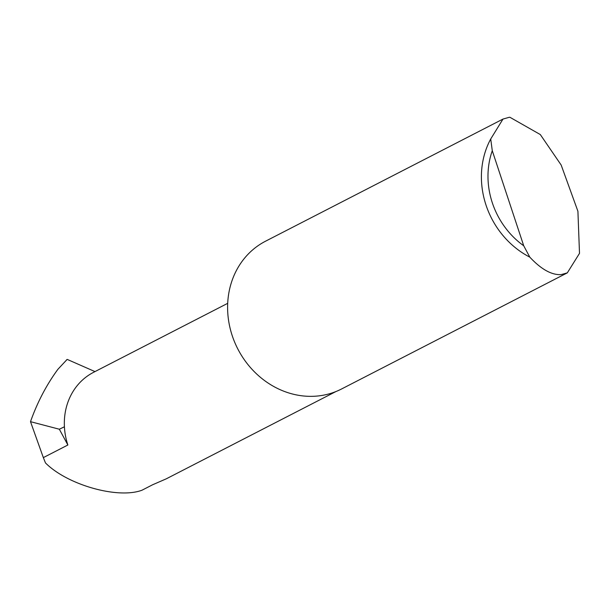 <?xml version="1.0" encoding="UTF-8"?>
<svg xmlns="http://www.w3.org/2000/svg" width="610" height="610" viewBox="0 0 610 610"><rect width="100%" height="100%" fill="white"/><g stroke="black" fill="none" stroke-linecap="round" stroke-linejoin="round"><path stroke-width="0.91" d="M67.862 445.003L59.338 429.226L64.416 426.786A63.981 56.959 62.8 0 0 67.862 445.003L43.34 457.614L45.468 462.914C67.329 484.958 118.012 499.277 142.046 490.196L152.53 484.805L166.271 478.827L335.95 391.544M540.308 134.558L561.169 165.043L577.914 211.273L579.5 253.363L567.315 272.861L561.162 274.607C551.646 275.148 541.192 269.33 529.8 257.138A83.09 73.97 -117.2 0 1 490.722 138.973L502.991 119.064L509.144 117.318L509.907 117.273L540.308 134.558M567.315 272.861L341.577 388.974A83.09 73.97 -117.2 0 1 329.583 393.724A83.09 73.97 -117.2 0 1 234.728 342.347A83.09 73.97 -117.2 0 1 265.563 241.194L502.991 119.064M43.34 457.614L30.5 421.67C37.355 402.31 46.49 384.849 57.897 369.302L66.947 359.618M94.985 371.597L67.291 359.435M59.338 429.226L30.5 421.67M490.722 138.973L492.278 150.723L523.716 245.769L529.8 257.138M492.278 150.723A78.11 69.532 62.8 0 0 523.716 245.769M227.698 303.33L93.559 372.329A63.981 56.959 62.8 0 0 64.416 426.786M67.054 359.496L66.345 360.075"/></g></svg>
